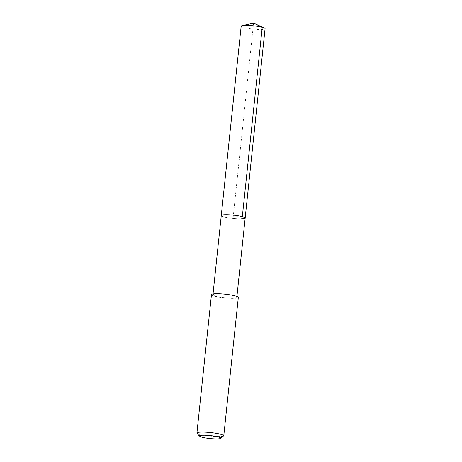 <?xml version="1.0" encoding="UTF-8"?>
<svg xmlns="http://www.w3.org/2000/svg" width="462" height="462" viewBox="0 0 462 462"><rect width="100%" height="100%" fill="white"/><g stroke="black" fill="none" stroke-linecap="round" stroke-linejoin="round"><path stroke-width="0.35" stroke-dasharray="2.31 1.73" d="M241.176 26.155A12.018 1.652 -174 0 0 248.03 28.384A12.018 1.652 -174 0 0 260.868 29.47A12.018 1.652 -174 0 0 265.078 28.667M240.962 218.861A12.018 1.652 6 0 1 228.124 217.775A12.018 1.652 6 0 1 221.269 215.54A12.018 1.652 -174 0 0 228.124 217.775A12.018 1.652 -174 0 0 240.962 218.861A12.018 1.652 -174 0 0 245.172 218.052M232.629 298.129A12.018 1.652 6 0 1 219.797 297.043A12.018 1.652 6 0 1 212.936 294.808A12.018 1.652 6 0 1 217.146 294.005A12.018 1.652 6 0 1 229.984 295.091A12.018 1.652 6 0 1 236.839 297.32A12.018 1.652 6 0 1 232.629 298.129M211.463 294.658A13.502 1.854 -174 0 0 219.167 297.164A13.502 1.854 -174 0 0 233.587 298.383A13.502 1.854 -174 0 0 238.317 297.476M223.62 436.041A13.502 1.854 6 0 1 219.052 436.706A13.502 1.854 6 0 1 205.486 435.626A13.502 1.854 6 0 1 197.026 433.246M242.325 216.661L233.218 216.799L253.58 23.1M212.936 294.808L213.028 293.971M236.839 297.32L236.925 296.483"/><path stroke-width="0.69" d="M236.925 296.483L265.078 28.667A12.018 1.652 -174 0 0 264.241 27.945A12.018 1.652 -174 0 0 245.386 25.346A12.018 1.652 -174 0 0 242.146 25.624A12.018 1.652 -174 0 0 241.176 26.155L221.269 215.54A12.018 1.652 6 0 1 225.479 214.738A12.018 1.652 6 0 1 238.317 215.823A12.018 1.652 6 0 1 245.172 218.052A12.018 1.652 6 0 1 240.962 218.861M245.172 218.052A12.018 1.652 -174 0 0 238.317 215.823A12.018 1.652 -174 0 0 225.479 214.738A12.018 1.652 -174 0 0 221.269 215.54L213.028 293.971M223.775 435.799L238.317 297.476A13.502 1.854 -174 0 0 230.613 294.97A13.502 1.854 -174 0 0 216.193 293.745A13.502 1.854 -174 0 0 211.463 294.658L196.922 432.975A13.502 1.854 6 0 1 201.651 432.068A13.502 1.854 6 0 1 216.077 433.287A13.502 1.854 6 0 1 223.775 435.799A13.502 1.854 6 0 1 223.62 436.041L220.686 438.369A10.799 1.484 6 0 1 217.03 438.9A10.799 1.484 6 0 1 206.179 438.034A10.799 1.484 6 0 1 199.411 436.134A10.799 1.484 6 0 1 203.113 435.192A10.799 1.484 6 0 1 215.315 436.284A10.799 1.484 6 0 1 220.686 438.369M199.411 436.134L197.026 433.246A13.502 1.854 6 0 1 196.922 432.975M264.241 27.945L253.58 23.1L262.231 27.27L242.325 216.661M253.58 23.1L242.146 25.624"/></g></svg>
